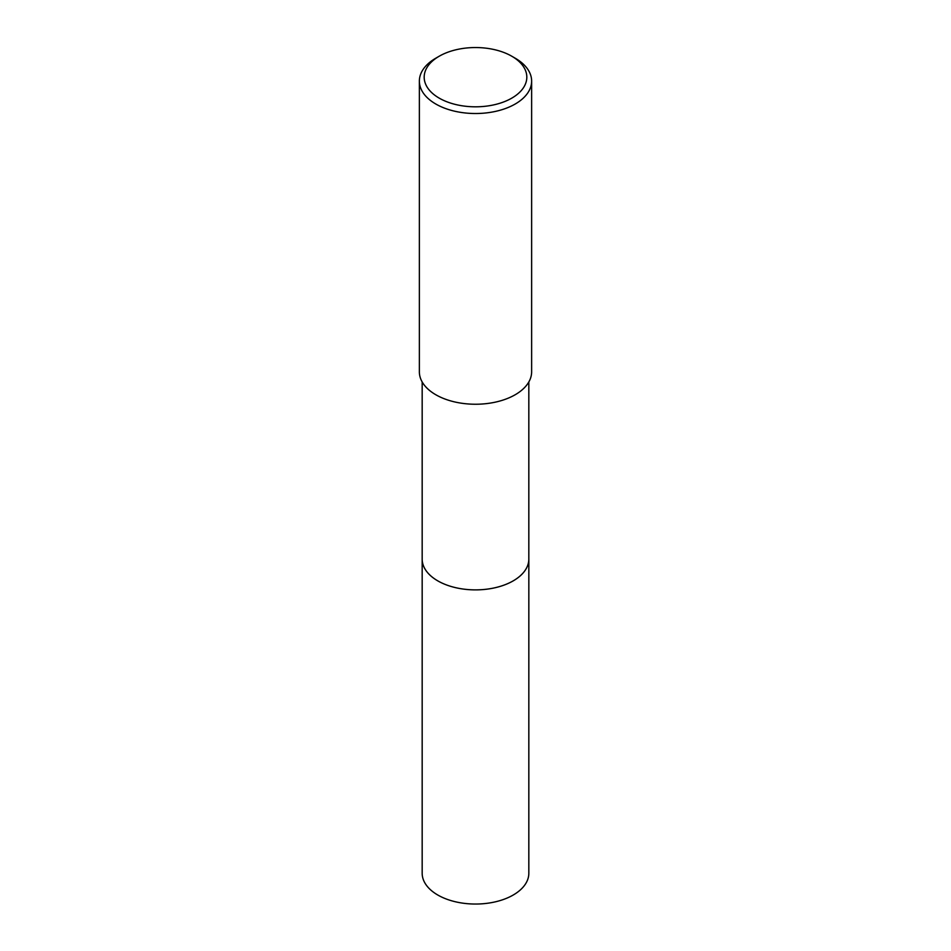 <?xml version="1.0" encoding="UTF-8"?>
<svg xmlns="http://www.w3.org/2000/svg" width="951" height="951" viewBox="0 0 951 951"><rect width="100%" height="100%" fill="white"/><g stroke="black" fill="none" stroke-linecap="round" stroke-linejoin="round"><path stroke-width="1.43" d="M528.827 558.558A53.339 30.789 180 0 1 528.839 559.093A53.327 30.789 180 0 1 513.207 580.859A53.327 30.789 180 0 1 455.089 587.54A53.327 30.789 180 0 1 422.173 559.093A53.339 30.789 180 0 1 422.173 558.558M528.827 558.712A53.327 30.789 180 0 1 513.207 580.871A53.327 30.789 180 0 1 454.792 587.468A53.327 30.789 180 0 1 422.173 558.712M511.793 56.228L515.192 58.189A56.133 32.405 180 0 1 531.633 81.108L531.633 371.829A56.133 32.405 180 0 1 515.192 394.748A56.133 32.405 180 0 1 454.019 401.774A56.133 32.405 180 0 1 419.367 371.829L419.367 81.108A56.133 32.405 180 0 1 435.808 58.189L439.207 56.228A51.318 29.636 180 0 1 511.793 56.228A51.318 29.636 180 0 1 511.793 98.131A51.318 29.636 180 0 1 439.207 98.131A51.318 29.636 180 0 1 439.207 56.228L435.808 58.189M531.633 81.108A56.133 32.405 180 0 1 515.192 104.028A56.133 32.405 180 0 1 454.019 111.053A56.133 32.405 180 0 1 419.367 81.108M422.161 559.093A53.339 30.789 180 0 0 437.781 580.871A53.339 30.789 180 0 0 495.911 587.54A53.339 30.789 180 0 0 528.839 559.093L528.827 873.256A53.327 30.789 180 0 1 495.911 901.703A53.327 30.789 180 0 1 437.793 895.022A53.327 30.789 180 0 1 422.173 873.256L422.173 381.945M528.827 559.093L528.827 381.945"/></g></svg>

